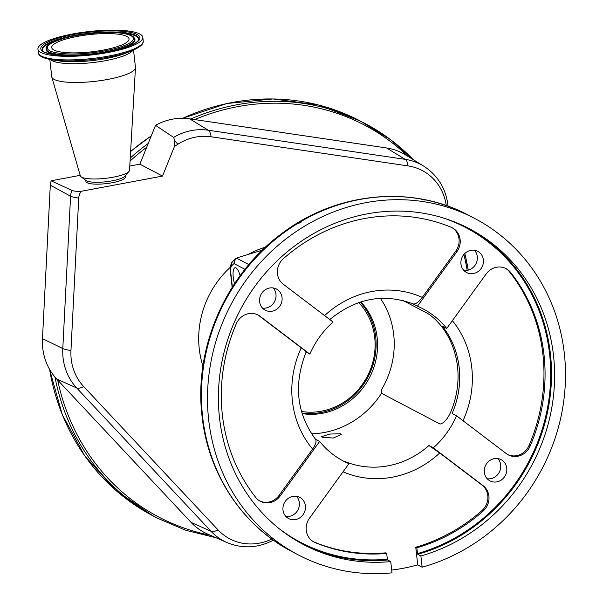 <?xml version="1.0" encoding="UTF-8"?>
<svg xmlns="http://www.w3.org/2000/svg" width="603" height="603" viewBox="0 0 603 603"><rect width="100%" height="100%" fill="white"/><g stroke="black" fill="none" stroke-linecap="round" stroke-linejoin="round"><path stroke-width="0.9" d="M174.885 140.929L174.478 146.416A377.968 349.951 117.7 0 0 177.802 144.298A16.515 3.249 -122.8 0 0 174.885 140.929L173.611 137.386L155.536 125.326A57.684 53.403 -62.3 0 1 189.628 118.829L386.561 147.961A57.684 53.403 -62.3 0 1 405.435 154.835L423.592 166.051A56.2 52.031 -62.3 0 0 405.201 159.35L386.561 147.961M129.781 166.059L139.858 164.167L155.536 125.326M273.347 540.182A16.515 3.648 -118.5 0 0 273.378 540.16L273.347 540.182C258.009 548.165 242.519 548.949 226.886 542.527L207.349 533.934A57.684 53.403 -62.3 0 1 191.091 522.402L56.75 379.068A57.684 53.403 -62.3 0 1 42.474 338.622L50.313 185.166L51.104 180.787L80.191 175.337M174.478 146.416L162.508 176.076L139.858 164.167M85.498 180.131L85.965 181.631A19.824 4.425 -6.4 0 0 116.417 181.812A19.824 4.425 -6.4 0 0 125.326 177.222L125.447 175.646M162.508 176.076L81.171 191.302A14.223 3.173 173.6 0 1 71.93 190.397L51.104 180.787M133.519 50.057L135.456 67.34A42.12 9.399 173.6 0 1 135.464 67.702L129.532 170.287A24.776 5.533 173.6 0 1 129.019 171.41L125.055 176.114A20.193 4.507 173.6 0 1 116.402 179.898A20.193 4.507 173.6 0 1 85.98 180.493L81.081 176.785A24.776 5.533 173.6 0 1 80.327 175.812L51.813 77.086A42.12 9.399 173.6 0 1 51.745 76.732L49.808 59.448M129.019 171.41A24.776 5.533 173.6 0 1 118.392 176.061A24.776 5.533 173.6 0 1 81.081 176.785M135.464 67.702A42.12 9.399 173.6 0 1 116.53 77.508A42.12 9.399 173.6 0 1 51.813 77.086M61.642 36.384A52.77 11.774 173.6 0 1 114.743 30.15A52.77 11.774 173.6 0 1 142.813 37.356A52.77 11.774 173.6 0 1 119.093 50.087A52.77 11.774 173.6 0 1 65.998 56.32A52.77 11.774 173.6 0 1 37.929 49.122A52.77 11.774 173.6 0 1 61.642 36.384M69.194 38.185A38.901 8.683 173.6 0 1 108.336 33.587A38.901 8.683 173.6 0 1 129.027 38.901A38.901 8.683 173.6 0 1 111.54 48.285A38.901 8.683 173.6 0 1 72.405 52.883A38.901 8.683 173.6 0 1 51.715 47.569A38.901 8.683 173.6 0 1 69.194 38.185M271.81 539.037A51.481 47.667 -62.3 0 1 218.037 529.894L83.696 386.568A51.481 47.667 -62.3 0 1 71.207 358.981A51.481 47.667 -62.3 0 1 70.958 350.464L78.737 198.101A11.796 10.922 -62.3 0 1 81.171 191.302M177.802 144.298A51.481 47.667 -62.3 0 1 211.103 136.775L408.035 165.908A51.481 47.667 -62.3 0 1 446.28 205.585M311.547 433.776A85.89 79.521 117.7 0 0 381.511 393.292L381.36 391.958A4.952 4.59 -62.3 0 1 382.053 388.754A83.825 77.614 117.7 0 0 393.706 334.544A83.825 77.614 117.7 0 0 380.38 298.334M302.111 413.613A66.126 61.227 117.7 0 0 377.139 337.642A66.126 61.227 117.7 0 0 360.813 301.907M240.107 275.692A11.977 3.648 -100.6 0 0 235.049 267.77A11.977 3.648 -100.6 0 0 233.248 277.433A11.977 3.648 -100.6 0 0 234.499 283.742M322.138 437.243L333.278 438.049L341.268 434.462L340.695 433.776L329.668 434.054L321.572 436.67L322.138 437.243M381.511 393.292L440.069 424.067C444.215 423.11 447.923 418.708 451.187 410.869A85.89 79.521 -62.3 0 0 457.519 366.699A85.89 79.521 -62.3 0 0 441.735 326.66C436.889 320.653 432.193 316.251 427.663 313.454L403.173 300.588M413.078 303.927L417.449 306.218A85.89 79.521 117.7 0 1 423.148 308.909A85.89 79.521 117.7 0 1 446.733 328.462L442.316 326.14A85.89 79.521 117.7 0 1 459.177 367.566A85.89 79.521 117.7 0 1 452.107 413.477L456.531 415.799A85.89 79.521 117.7 0 1 433.331 447.863L483.109 485.671A16.515 15.294 -62.3 0 1 488.912 496.133A16.515 15.294 -62.3 0 1 483.048 511.163A171.78 159.049 -62.3 0 1 416.846 547.795L417.495 553.577A177.727 164.551 117.7 0 0 549.567 353.795A177.727 164.551 117.7 0 0 442.723 217.796M315.482 439.233L319.65 441.426A85.89 79.521 117.7 0 0 343.235 460.971A85.89 79.521 117.7 0 0 348.933 463.662L344.517 461.34A85.89 79.521 117.7 0 0 428.914 445.542L433.331 447.863M306.083 352.107L309.852 354.089A85.89 79.521 117.7 0 1 333.044 322.017L283.267 284.217A16.515 15.294 -62.3 0 1 283.335 258.717A171.78 159.049 -62.3 0 1 451.21 227.293A16.515 15.294 -62.3 0 1 452.348 227.828A16.515 15.294 -62.3 0 1 460.127 239.557A16.515 15.294 -62.3 0 1 456.87 251.722L417.449 306.218M244.946 269.345L233.972 263.571L235.396 258.921L237.808 257.609L262.297 250.17M262.501 308.095A11.977 11.088 117.7 0 0 275.97 294.324A11.977 11.088 117.7 0 0 273.091 287.94M285.867 516.447A11.977 11.088 117.7 0 0 299.337 502.668A11.977 11.088 117.7 0 0 296.465 496.284M487.209 478.752A11.977 11.088 117.7 0 0 500.678 464.981A11.977 11.088 117.7 0 0 497.807 458.597M463.843 270.408A11.977 11.088 117.7 0 0 477.305 256.629A11.977 11.088 117.7 0 0 474.433 250.245M292.063 551.639C242.617 526.11 208.141 474.048 202.043 416.145C193.782 348.519 225.356 275.526 280.561 234.469C335.253 192.086 411.163 184.232 468.795 215.346A189.953 175.865 117.7 0 0 423.517 199.51L422.19 199.261A189.953 175.865 117.7 0 0 299.91 222.153L298.689 222.876A189.953 175.865 117.7 0 0 202.616 416.779A189.953 175.865 117.7 0 0 292.063 551.639L298.138 554.828A189.953 175.865 117.7 0 0 391.995 572.85L390.736 561.604L387.639 559.983A178.39 165.162 -62.3 0 1 301.975 543.77M416.846 547.795L415.746 547.215L417.728 564.883L422.145 567.204A189.953 175.865 117.7 0 0 564.318 353.396A189.953 175.865 117.7 0 0 474.87 218.542A189.953 175.865 117.7 0 0 287.646 237.65A189.953 175.865 117.7 0 0 208.691 419.974A189.953 175.865 117.7 0 0 298.138 554.828M423.517 199.51L425.16 200.083M425.055 199.992L421.753 199.374M299.91 222.153L301.462 222.002M301.364 221.904L298.244 223.623M298.334 223.713L298.689 222.876M460.963 264.024A11.977 11.088 117.7 0 0 466.601 272.526A11.977 11.088 117.7 0 0 478.405 271.32A11.977 11.088 117.7 0 0 483.387 259.825A11.977 11.088 117.7 0 0 477.749 251.323A11.977 11.088 117.7 0 0 465.946 252.529A11.977 11.088 117.7 0 0 460.963 264.024M484.337 472.368A11.977 11.088 117.7 0 0 489.975 480.87A11.977 11.088 117.7 0 0 501.779 479.664A11.977 11.088 117.7 0 0 506.754 468.177A11.977 11.088 117.7 0 0 501.116 459.674A11.977 11.088 117.7 0 0 489.312 460.873A11.977 11.088 117.7 0 0 484.337 472.368M282.995 510.063A11.977 11.088 117.7 0 0 288.633 518.565A11.977 11.088 117.7 0 0 300.437 517.359A11.977 11.088 117.7 0 0 305.412 505.864A11.977 11.088 117.7 0 0 299.774 497.362A11.977 11.088 117.7 0 0 287.97 498.568A11.977 11.088 117.7 0 0 282.995 510.063M259.622 301.711A11.977 11.088 117.7 0 0 265.267 310.213A11.977 11.088 117.7 0 0 277.071 309.007A11.977 11.088 117.7 0 0 282.046 297.513A11.977 11.088 117.7 0 0 276.408 289.01A11.977 11.088 117.7 0 0 264.604 290.216A11.977 11.088 117.7 0 0 259.622 301.711M446.733 328.462L486.154 273.958A16.515 15.294 -62.3 0 1 506.045 268.606A16.515 15.294 -62.3 0 1 510.613 272.405A171.78 159.049 -62.3 0 1 543.996 354.843A171.78 159.049 -62.3 0 1 530.097 446.122A16.515 15.294 -62.3 0 1 508.284 454.866A16.515 15.294 -62.3 0 1 506.309 453.607L456.531 415.799M279.295 528.778A177.727 164.551 117.7 0 0 387.345 559.222L386.696 553.433A171.78 159.049 -62.3 0 1 315.173 542.594A16.515 15.294 -62.3 0 1 314.027 542.052A16.515 15.294 -62.3 0 1 309.512 518.165L348.933 463.662M319.65 441.426L280.222 495.922A16.515 15.294 -62.3 0 1 260.338 501.281A16.515 15.294 -62.3 0 1 255.77 497.483A171.78 159.049 -62.3 0 1 236.286 323.758A16.515 15.294 -62.3 0 1 258.092 315.022A16.515 15.294 -62.3 0 1 260.074 316.281L309.852 354.089M415.746 547.215A171.78 159.049 117.7 0 0 481.94 510.583A16.515 15.294 117.7 0 0 487.804 495.553A16.515 15.294 117.7 0 0 482.008 485.091L439.73 452.981A95.802 88.701 -62.3 0 1 343.039 471.81M507.741 454.564A16.515 15.294 117.7 0 0 528.989 445.542A171.78 159.049 117.7 0 0 542.896 354.262A171.78 159.049 117.7 0 0 509.505 271.825A16.515 15.294 117.7 0 0 505.48 268.327M324.595 315.603A95.802 88.701 -62.3 0 1 422.281 297.422L455.762 251.142A16.515 15.294 117.7 0 0 459.026 238.976A16.515 15.294 117.7 0 0 451.79 227.55M387.345 559.222L387.639 559.983M390.736 561.604A178.39 165.162 -62.3 0 1 303.52 544.592A178.39 165.162 -62.3 0 1 219.515 417.947A178.39 165.162 -62.3 0 1 293.669 246.717A178.39 165.162 -62.3 0 1 469.488 228.778A178.39 165.162 -62.3 0 1 553.494 355.423A178.39 165.162 -62.3 0 1 420.886 555.966L422.145 567.204M422.281 297.422C418.535 302.269 415.452 304.432 413.025 303.897L413.138 303.95C383.614 292.862 355.672 298.191 329.313 319.944M315.226 439.097C316.877 440.695 316.002 444.012 312.603 449.054A95.802 88.701 -62.3 0 1 301.244 347.81L258.973 315.701A16.515 15.294 117.7 0 0 257.534 314.743M301.244 347.81C305.578 351.142 306.972 352.461 305.435 351.768M259.795 500.98A16.515 15.294 117.7 0 0 279.121 495.342L312.603 449.054M428.914 445.542L439.73 452.981M230.64 271.554L230.331 271.079C230.376 265.403 231.228 262.162 232.879 261.363A4.952 4.628 -134.2 0 0 231.695 265.787A9.678 2.947 -100.6 0 0 230.64 271.554L232.374 287.028M467.936 227.972A178.39 165.162 -62.3 0 1 550.403 353.795A178.39 165.162 -62.3 0 1 417.789 554.338L420.886 555.966M417.789 554.338L417.495 553.577M313.485 541.75A16.515 15.294 117.7 0 0 314.073 542.014A171.78 159.049 117.7 0 0 385.596 552.853L386.696 553.433M417.728 564.883A189.953 175.865 -62.3 0 1 391.686 570.076M301.922 413.002A66.066 61.174 117.7 0 0 375.707 336.926A66.066 61.174 117.7 0 0 360.21 302.095M301.485 411.487A64.415 59.644 117.7 0 0 374.712 337.507A64.415 59.644 117.7 0 0 358.71 302.593M182.573 118.286L227.09 103.475L273.023 98.945L318.188 104.899L360.413 121.075A222.982 206.452 117.7 0 0 182.747 118.286M151.255 135.924A222.982 206.452 117.7 0 0 130.617 151.526M468.23 270.144A222.982 206.452 117.7 0 0 464.807 253.501M413.387 159.742A222.982 206.452 117.7 0 0 364.83 123.396A222.982 206.452 117.7 0 0 190.767 119.002M148.21 143.476A222.982 206.452 117.7 0 0 130.24 158.031M146.695 147.238A221.331 204.922 117.7 0 0 130.067 161.061M407.93 156.373A221.331 204.922 117.7 0 0 194.663 119.575M467.182 270.37A221.331 204.922 117.7 0 0 463.895 254.474M54.979 377.079A222.982 206.452 117.7 0 0 157.368 518.165L185.852 530.308L216.025 537.748M57.684 380.063A221.331 204.922 117.7 0 0 210.281 535.223M49.582 369.345A222.982 206.452 117.7 0 0 152.951 515.844L157.368 518.165M173.611 137.386A56.2 52.031 -62.3 0 1 208.276 130.225L189.628 118.829M211.103 136.775A16.515 5.94 -81.6 0 0 208.276 130.225L405.201 159.35A16.515 5.94 -81.6 0 1 408.035 165.908M132.848 50.343A42.12 9.399 173.6 0 1 114.419 58.732A42.12 9.399 173.6 0 1 50.524 59.576M125.793 53.177A43.861 9.784 173.6 0 1 115.098 56.554A43.861 9.784 173.6 0 1 58.024 60.775L51.617 59.757A51.903 11.585 173.6 0 0 119.16 54.767A51.903 11.585 173.6 0 0 131.816 50.765L125.793 53.177M142.813 37.356L143.213 40.936A52.77 11.774 173.6 0 1 119.5 53.675A52.77 11.774 173.6 0 1 66.398 59.908A52.77 11.774 173.6 0 1 38.328 52.702C38.396 55.8 42.828 58.152 51.617 59.757M63.217 36.76A49.883 11.133 173.6 0 1 131.861 32.683A49.883 11.133 173.6 0 1 117.517 49.717A49.883 11.133 173.6 0 1 48.881 53.788A49.883 11.133 173.6 0 1 63.217 36.76M63.971 37.71A48.662 10.862 173.6 0 1 114.939 31.997A48.662 10.862 173.6 0 1 138.713 39.647C137.394 42.821 130.271 46.175 117.336 49.717C97.905 54.338 78.933 56.2 60.428 55.295C46.981 53.418 40.981 51.805 42.436 50.448A48.662 10.862 173.6 0 1 63.971 37.71M117.042 32.72A48.413 10.801 173.6 0 1 138.607 39.919M42.594 50.69A48.413 10.801 173.6 0 1 62.034 38.886M63.217 55.446A44.75 9.987 173.6 0 1 46.152 48.639L46.333 48.029A44.501 9.927 173.6 0 0 68.071 55.024A44.501 9.927 173.6 0 0 114.676 49.808A44.501 9.927 173.6 0 0 134.379 38.155L134.688 38.705A44.75 9.987 173.6 0 1 119.552 49.129M66.812 37.62A43.28 9.656 173.6 0 1 126.366 34.085A43.28 9.656 173.6 0 1 113.929 48.858A43.28 9.656 173.6 0 1 54.368 52.393A43.28 9.656 173.6 0 1 66.812 37.62M265.471 247.155A90.842 84.111 117.7 0 0 248.135 254.474M230.429 267.174A90.842 84.111 117.7 0 0 199.261 348.896A90.842 84.111 117.7 0 0 202.94 366.142M226.886 542.527A56.2 52.031 -62.3 0 1 211.042 531.296L76.702 387.963A56.2 52.031 -62.3 0 1 63.074 357.85A56.2 52.031 -62.3 0 1 62.795 348.557L42.474 338.622M56.75 379.068L76.702 387.963A16.515 5.94 -43.1 0 0 83.696 386.568M447.69 206.083A16.515 3.686 -6.4 0 0 447.969 205.269C445.76 188.264 437.635 175.194 423.592 166.051M218.037 529.894A16.515 5.94 -43.1 0 1 211.042 531.296L191.091 522.402M70.958 350.464A16.515 2.789 2.9 0 1 62.795 348.557L70.574 196.194L50.313 185.166M71.93 190.397A16.515 15.083 118.5 0 0 70.574 196.194A16.515 2.789 -177.1 0 0 78.737 198.101M452.386 320.653A95.802 88.701 -62.3 0 1 471.765 367.574A95.802 88.701 -62.3 0 1 463.014 420.728M236.534 258.107L248.851 264.581M233.972 263.571L231.695 265.787M482.008 485.091L483.109 485.671M509.505 271.825L510.613 272.405M455.762 251.142L456.87 251.722M258.973 315.701L260.074 316.281M279.121 495.342L280.222 495.922M314.073 542.014L315.173 542.594M528.989 445.542L530.097 446.122M481.94 510.583L483.048 511.163M130.625 151.383L151.323 135.773M360.413 121.075L390.525 139.625L413.424 159.772M468.305 270.121L464.86 253.448M49.476 369.149L62.32 414.766L84.646 455.695L115.354 489.945L152.951 515.844M143.213 40.936C143.838 43.974 140.039 47.253 131.816 50.765M134.379 38.155C129.886 29.984 91.942 31.281 66.632 37.612C52.612 41.795 45.851 45.27 46.333 48.029M37.929 49.122L38.328 52.702M447.969 205.269L448.082 206.218M468.795 215.346L474.87 218.542M315.663 439.459C296.578 413.522 293.405 384.367 306.128 352.001M235.396 258.921L232.879 261.363M232.163 287.367L230.338 271.101"/></g></svg>
